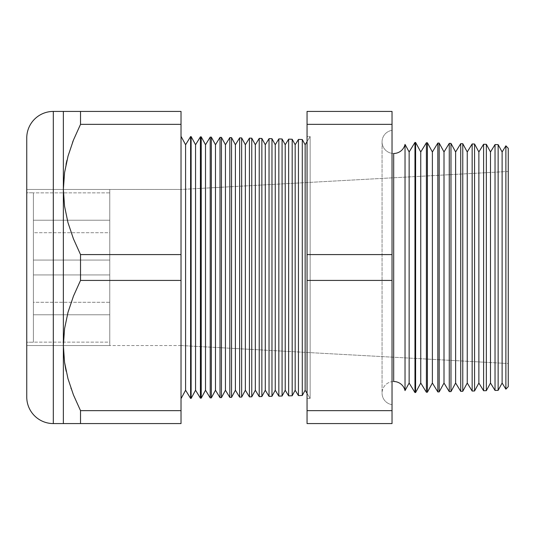 <?xml version="1.0" encoding="UTF-8"?>
<svg xmlns="http://www.w3.org/2000/svg" width="535" height="535" viewBox="0 0 535 535"><rect width="100%" height="100%" fill="white"/><g stroke="black" fill="none" stroke-linecap="round" stroke-linejoin="round"><path stroke-width="0.4" stroke-dasharray="2.67 2.01" d="M109.769 220.219L109.769 260.07L33.391 260.07L33.391 220.219L109.769 220.219L109.769 260.07L33.391 260.07L33.391 220.219L109.769 220.219L109.769 221.737L109.769 220.219L33.391 220.219L33.391 260.07L33.391 220.219L33.391 260.07L33.391 220.219L33.391 260.07L109.769 260.07L109.769 220.219L33.391 220.219L33.391 260.07L109.769 260.07L109.769 220.219M109.769 274.93L109.769 314.781L33.391 314.781L33.391 274.93L109.769 274.93L109.769 314.781L33.391 314.781L33.391 274.93L109.769 274.93L109.769 276.448L109.769 274.93L33.391 274.93L33.391 314.781L33.391 274.93L33.391 314.781L33.391 274.93L33.391 314.781L109.769 314.781L109.769 274.93L33.391 274.93L33.391 314.781L109.769 314.781L109.769 274.93M109.769 302.288L109.769 342.132L33.391 342.132L33.391 302.288L109.769 302.288L109.769 302.67L109.769 302.288L33.391 302.288L33.391 342.132L33.391 302.288L33.391 342.132L109.769 342.132L109.769 302.288M109.769 192.867L109.769 232.712L33.391 232.712L33.391 192.867L109.769 192.867L109.769 193.249L109.769 192.867L33.391 192.867L33.391 232.712L33.391 192.867L33.391 232.712L109.769 232.712L109.769 192.867M33.391 192.787L33.391 342.213L26.75 342.213L26.75 192.787L33.391 192.787L26.75 192.787L26.75 267.5L26.75 189.464L26.75 345.536L109.769 345.536L109.769 189.464L26.75 189.464L109.769 189.464L109.769 345.536L26.75 345.536L26.75 189.464L26.75 342.213L26.75 192.787L26.75 342.213L33.391 342.213L33.391 192.787M109.769 189.464L109.769 345.536L109.769 189.464M26.75 345.536L26.75 189.464L181.017 189.464L508.25 171.467L508.25 363.532L181.017 345.536L181.017 189.464L181.017 345.536L26.75 345.536L26.75 344.038L26.75 345.536L181.017 345.536L181.017 189.464L26.75 189.464L26.75 397.01L26.75 137.99L26.75 345.536M33.391 342.213L33.391 194.218L33.391 342.213M405.028 390.603L405.028 144.396L405.028 390.603A11.623 11.623 0 0 0 393.686 381.522L393.686 153.478L393.686 381.522A11.623 11.623 0 0 0 382.064 392.978A11.623 11.623 0 0 1 393.686 381.522M393.686 153.478A11.623 11.623 0 0 1 382.064 142.022A11.623 11.623 0 0 1 392.028 130.353L392.028 404.647A11.623 11.623 0 0 1 382.064 392.978A11.623 11.623 0 0 0 392.028 404.647L392.028 130.353A11.623 11.623 0 0 0 382.064 142.022A11.623 11.623 0 0 0 393.686 153.478M310.146 136.585L310.146 398.414L307.05 398.495L307.05 136.505L310.146 136.585L307.05 141.641L310.146 136.585L310.146 398.414L310.146 136.585L307.05 136.505L307.05 398.495L307.05 136.505L307.05 398.495L310.146 398.414L307.05 393.359L310.146 398.414L310.146 136.585M181.017 136.331L181.017 398.669L181.017 136.331M483.6 390.744L483.6 144.256L483.6 390.744M486.348 144.33L486.348 390.67L486.348 144.33M472.158 391.045L472.158 143.955L472.158 391.045M474.558 144.022L474.558 390.978L474.558 144.022M460.722 391.346L460.722 143.654L460.722 391.346M462.768 143.708L462.768 391.292L462.768 143.708M449.28 391.64L449.28 143.36L449.28 391.64M450.978 143.4L450.978 391.6L450.978 143.4M437.844 391.941L437.844 143.059L437.844 391.941M439.188 143.092L439.188 391.908L439.188 143.092M426.402 392.242L426.402 142.758L426.402 392.242M427.398 142.785L427.398 392.215L427.398 142.785M414.966 392.543L414.966 142.457L414.966 392.543M415.608 142.477L415.608 392.523L415.608 142.477M288.646 395.846L288.646 139.154L288.646 395.846M292.184 139.24L292.184 395.76L292.184 139.24M278.842 396.107L278.842 138.893L278.842 396.107M282.079 138.98L282.079 396.02L282.079 138.98M269.038 396.361L269.038 138.639L269.038 396.361M271.967 138.712L271.967 396.288L271.967 138.712M259.234 396.622L259.234 138.378L259.234 396.622M261.862 138.451L261.862 396.549L261.862 138.451M249.43 396.876L249.43 138.124L249.43 396.876M251.758 138.184L251.758 396.816L251.758 138.184M239.626 397.13L239.626 137.869L239.626 397.13M241.653 137.923L241.653 397.077L241.653 137.923M229.823 397.391L229.823 137.609L229.823 397.391M231.548 137.655L231.548 397.344L231.548 137.655M220.012 397.645L220.012 137.355L220.012 397.645M221.443 137.388L221.443 397.612L221.443 137.388M210.208 397.9L210.208 137.1L210.208 397.9M211.338 137.127L211.338 397.873L211.338 137.127M200.404 398.16L200.404 136.84L200.404 398.16M201.227 136.86L201.227 398.14L201.227 136.86M190.6 398.414L190.6 136.585L190.6 398.414M191.122 136.599L191.122 398.401L191.122 136.599M67.985 156.294L73.422 140.143L80.524 124.347L181.017 124.347L181.017 111.427L181.017 124.347L80.524 124.347L80.524 111.427L181.017 111.427L63.357 111.427L63.357 345.536L64.548 328.798L67.985 312.366L73.422 296.209L80.524 280.42L80.524 254.58L73.462 238.884L68.045 222.834L64.575 206.37L63.357 189.464L64.575 206.37L68.045 222.834L73.462 238.884L80.524 254.58L181.017 254.58L80.524 254.58L80.524 280.42L181.017 280.42L80.524 280.42L73.422 296.209L67.985 312.366L64.548 328.798L63.357 345.536L63.357 423.573L80.524 423.573L80.524 410.653L181.017 410.653L80.524 410.653L80.524 423.573L181.017 423.573L79.962 423.573M64.561 172.618L66.962 160.259M181.017 124.347L181.017 423.573L181.017 124.347M73.422 394.863L71.108 388.657M65.718 369.137L66.159 371.263M64.575 362.436L63.357 345.536L64.575 362.436M392.028 423.573L392.028 111.427L392.028 423.573L307.05 423.573L392.028 423.573M495.035 390.443L495.035 144.557L495.035 390.443M498.138 144.637L498.138 390.363L498.138 144.637M53.313 423.573L53.313 111.427L53.313 423.573M181.017 345.536L508.25 363.532L508.25 171.467L181.017 189.464L181.017 345.536M508.25 386.685L508.25 148.315L508.25 386.685M508.25 363.532L508.25 171.467L508.25 363.532M307.05 111.427L307.05 423.573L307.05 410.653L392.028 410.653L307.05 410.653L307.05 280.42L392.028 280.42L307.05 280.42L307.05 254.58L392.028 254.58L307.05 254.58L307.05 124.347L392.028 124.347L307.05 124.347L307.05 111.427L392.028 111.427L307.05 111.427M298.45 395.592L298.45 139.408L298.45 395.592M302.288 139.508L302.288 395.492L302.288 139.508M70.968 388.256L73.442 394.91M63.357 423.573L63.357 111.427M66.44 423.573L64.561 423.573M73.462 423.573L68.012 423.573M66.046 164.265L64.561 172.638M72.533 142.43L68.019 156.187M80.524 111.427L80.524 124.347L73.422 140.143M68.012 111.427L73.462 111.427M64.561 111.427L66.487 111.427M505.883 389.179L505.883 145.821L505.883 389.179M185.591 144.758L185.591 390.242L185.591 144.758M195.556 144.758L195.556 390.242L195.556 144.758M205.514 144.758L205.514 390.242L205.514 144.758M215.478 144.758L215.478 390.242L215.478 144.758M225.442 144.758L225.442 390.242L225.442 144.758M235.4 144.758L235.4 390.242L235.4 144.758M245.364 144.758L245.364 390.242L245.364 144.758M255.329 144.758L255.329 390.242L255.329 144.758M265.286 144.758L265.286 390.242L265.286 144.758M275.251 144.758L275.251 390.242L275.251 144.758M285.215 144.758L285.215 390.242L285.215 144.758M295.173 144.758L295.173 390.242L295.173 144.758M305.137 144.758L305.137 390.242L305.137 144.758M409.135 151.967L409.135 383.033L409.135 151.967M420.757 151.967L420.757 383.033L420.757 151.967M432.38 151.967L432.38 383.033L432.38 151.967M444.003 151.967L444.003 383.033L444.003 151.967M455.626 151.967L455.626 383.033L455.626 151.967M467.249 151.967L467.249 383.033L467.249 151.967M478.872 151.967L478.872 383.033L478.872 151.967M490.495 151.967L490.495 383.033L490.495 151.967M502.118 151.967L502.118 383.033L502.118 151.967M382.064 141.855L382.064 393.145L382.064 141.855"/><path stroke-width="0.8" d="M405.028 390.603L409.135 383.033L414.966 392.543L415.608 392.523L420.757 383.033L426.402 392.242L427.398 392.215L432.38 383.033L437.844 391.941L439.188 391.908L444.003 383.033L449.28 391.64L450.978 391.6L455.626 383.033L460.722 391.346L462.768 391.292L467.249 383.033L472.158 391.045L474.558 390.978L478.872 383.033L483.6 390.744L486.348 390.67L490.495 383.033L495.035 390.443L498.138 390.363L502.118 383.033L505.883 389.179L508.25 386.685L508.25 148.315L505.883 145.821L505.883 389.179L508.25 386.685L508.25 148.315L505.883 145.821L502.118 151.967L498.138 144.637L495.035 144.557L495.035 390.443L498.138 390.363L498.138 144.637L498.138 390.363L502.118 383.033L502.118 151.967L502.118 383.033L505.883 389.179L505.883 145.821L502.118 151.967L498.138 144.637L495.035 144.557L490.495 151.967L486.348 144.33L483.6 144.256L483.6 390.744L486.348 390.67L486.348 144.33L486.348 390.67L490.495 383.033L490.495 151.967L490.495 383.033L495.035 390.443L495.035 144.557L490.495 151.967L486.348 144.33L483.6 144.256L478.872 151.967L474.558 144.022L472.158 143.955L472.158 391.045L474.558 390.978L474.558 144.022L474.558 390.978L478.872 383.033L478.872 151.967L478.872 383.033L483.6 390.744L483.6 144.256L478.872 151.967L474.558 144.022L472.158 143.955L467.249 151.967L462.768 143.708L460.722 143.654L460.722 391.346L462.768 391.292L462.768 143.708L462.768 391.292L467.249 383.033L467.249 151.967L467.249 383.033L472.158 391.045L472.158 143.955L467.249 151.967L462.768 143.708L460.722 143.654L455.626 151.967L450.978 143.4L449.28 143.36L449.28 391.64L450.978 391.6L450.978 143.4L450.978 391.6L455.626 383.033L455.626 151.967L455.626 383.033L460.722 391.346L460.722 143.654L455.626 151.967L450.978 143.4L449.28 143.36L444.003 151.967L439.188 143.092L437.844 143.059L437.844 391.941L439.188 391.908L439.188 143.092L439.188 391.908L444.003 383.033L444.003 151.967L444.003 383.033L449.28 391.64L449.28 143.36L444.003 151.967L439.188 143.092L437.844 143.059L432.38 151.967L427.398 142.785L426.402 142.758L426.402 392.242L427.398 392.215L427.398 142.785L427.398 392.215L432.38 383.033L432.38 151.967L432.38 383.033L437.844 391.941L437.844 143.059L432.38 151.967L427.398 142.785L426.402 142.758L420.757 151.967L415.608 142.477L414.966 142.457L414.966 392.543L415.608 392.523L415.608 142.477L415.608 392.523L420.757 383.033L420.757 151.967L420.757 383.033L426.402 392.242L426.402 142.758L420.757 151.967L415.608 142.477L414.966 142.457L409.135 151.967L405.028 144.396L405.028 390.603L409.135 383.033L409.135 151.967L409.135 383.033L414.966 392.543L414.966 142.457L409.135 151.967L405.028 144.396L405.028 390.603A11.623 11.623 0 0 0 393.686 381.522L393.686 153.478A11.623 11.623 0 0 0 405.028 144.396A11.623 11.623 0 0 1 393.686 153.478L393.686 381.522M307.05 141.641L305.137 144.758L305.137 390.242L307.05 393.359L305.137 390.242L305.137 144.758L302.288 139.508L302.288 395.492L305.137 390.242L302.288 395.492L302.288 139.508L298.45 139.408L295.173 144.758L295.173 390.242L298.45 395.592L298.45 139.408L298.45 395.592L302.288 395.492L298.45 395.592L295.173 390.242L295.173 144.758L292.184 139.24L292.184 395.76L295.173 390.242L292.184 395.76L292.184 139.24L288.646 139.154L285.215 144.758L285.215 390.242L288.646 395.846L288.646 139.154L288.646 395.846L292.184 395.76L288.646 395.846L285.215 390.242L285.215 144.758L282.079 138.98L282.079 396.02L285.215 390.242L282.079 396.02L282.079 138.98L278.842 138.893L275.251 144.758L275.251 390.242L278.842 396.107L278.842 138.893L278.842 396.107L282.079 396.02L278.842 396.107L275.251 390.242L275.251 144.758L271.967 138.712L271.967 396.288L275.251 390.242L271.967 396.288L271.967 138.712L269.038 138.639L265.286 144.758L265.286 390.242L269.038 396.361L269.038 138.639L269.038 396.361L271.967 396.288L269.038 396.361L265.286 390.242L265.286 144.758L261.862 138.451L261.862 396.549L265.286 390.242L261.862 396.549L261.862 138.451L259.234 138.378L255.329 144.758L255.329 390.242L259.234 396.622L259.234 138.378L259.234 396.622L261.862 396.549L259.234 396.622L255.329 390.242L255.329 144.758L251.758 138.184L251.758 396.816L255.329 390.242L251.758 396.816L251.758 138.184L249.43 138.124L245.364 144.758L245.364 390.242L249.43 396.876L249.43 138.124L249.43 396.876L251.758 396.816L249.43 396.876L245.364 390.242L245.364 144.758L241.653 137.923L241.653 397.077L245.364 390.242L241.653 397.077L241.653 137.923L239.626 137.869L235.4 144.758L235.4 390.242L239.626 397.13L239.626 137.869L239.626 397.13L241.653 397.077L239.626 397.13L235.4 390.242L235.4 144.758L231.548 137.655L231.548 397.344L235.4 390.242L231.548 397.344L231.548 137.655L229.823 137.609L225.442 144.758L225.442 390.242L229.823 397.391L229.823 137.609L229.823 397.391L231.548 397.344L229.823 397.391L225.442 390.242L225.442 144.758L221.443 137.388L221.443 397.612L225.442 390.242L221.443 397.612L221.443 137.388L220.012 137.355L215.478 144.758L215.478 390.242L220.012 397.645L220.012 137.355L220.012 397.645L221.443 397.612L220.012 397.645L215.478 390.242L215.478 144.758L211.338 137.127L211.338 397.873L215.478 390.242L211.338 397.873L211.338 137.127L210.208 137.1L205.514 144.758L205.514 390.242L210.208 397.9L210.208 137.1L210.208 397.9L211.338 397.873L210.208 397.9L205.514 390.242L205.514 144.758L201.227 136.86L201.227 398.14L205.514 390.242L201.227 398.14L201.227 136.86L200.404 136.84L195.556 144.758L195.556 390.242L200.404 398.16L200.404 136.84L200.404 398.16L201.227 398.14L200.404 398.16L195.556 390.242L195.556 144.758L191.122 136.599L191.122 398.401L195.556 390.242L191.122 398.401L191.122 136.599L190.6 136.585L185.591 144.758L185.591 390.242L190.6 398.414L190.6 136.585L190.6 398.414L191.122 398.401L190.6 398.414L185.591 390.242L185.591 144.758L181.017 136.331L185.591 144.758L190.6 136.585L191.122 136.599L195.556 144.758L200.404 136.84L201.227 136.86L205.514 144.758L210.208 137.1L211.338 137.127L215.478 144.758L220.012 137.355L221.443 137.388L225.442 144.758L229.823 137.609L231.548 137.655L235.4 144.758L239.626 137.869L241.653 137.923L245.364 144.758L249.43 138.124L251.758 138.184L255.329 144.758L259.234 138.378L261.862 138.451L265.286 144.758L269.038 138.639L271.967 138.712L275.251 144.758L278.842 138.893L282.079 138.98L285.215 144.758L288.646 139.154L292.184 139.24L295.173 144.758L298.45 139.408L302.288 139.508L305.137 144.758L307.05 141.641M181.017 398.669L185.591 390.242L181.017 398.669M64.561 172.638L63.357 189.464L63.357 423.573L80.524 423.573L80.524 410.653L181.017 410.653L181.017 423.573L181.017 410.653L80.524 410.653L80.524 423.573L181.017 423.573L53.313 423.573L53.313 111.427A26.563 26.563 0 0 0 26.75 137.99L26.75 397.01A26.563 26.563 0 0 0 53.313 423.573L63.357 423.573L63.357 111.427L53.313 111.427L53.313 423.573A26.563 26.563 0 0 1 26.75 397.01L26.75 137.99A26.563 26.563 0 0 1 53.313 111.427L80.524 111.427L80.524 124.347L73.462 140.043L68.045 156.093L64.575 172.564L63.357 189.464L64.548 206.202L67.985 222.634L73.422 238.791L80.524 254.58L181.017 254.58L181.017 124.347L80.524 124.347L181.017 124.347L181.017 111.427L80.524 111.427L181.017 111.427L181.017 254.58L80.524 254.58L80.524 280.42L73.462 296.116L68.045 312.166L64.575 328.63L63.357 345.536L64.548 362.275L67.985 378.706L73.422 394.857L80.524 410.653L73.422 394.863L67.985 378.706L64.548 362.275L63.357 345.536L64.575 328.63L68.045 312.166L73.462 296.116L80.524 280.42L181.017 280.42L80.524 280.42L80.524 254.58L73.422 238.791L67.985 222.634L64.548 206.202L63.357 189.464L64.561 172.618M66.962 160.259L66.046 164.265M73.422 140.143L72.533 142.43M71.108 388.657L70.968 388.256M66.159 371.263L64.561 362.382M181.017 410.653L181.017 254.58L181.017 410.653M392.028 124.347L392.028 423.573L392.028 254.58L307.05 254.58L307.05 111.427L392.028 111.427L392.028 124.347L392.028 111.427L307.05 111.427L307.05 124.347L392.028 124.347L307.05 124.347L307.05 280.42L307.05 254.58L392.028 254.58L392.028 124.347M307.05 410.653L307.05 280.42L392.028 280.42L307.05 280.42L307.05 410.653L392.028 410.653L307.05 410.653L307.05 423.573L307.05 410.653M307.05 423.573L392.028 423.573L307.05 423.573M73.442 394.91L80.524 410.653L73.422 394.857M64.561 362.362L65.718 369.137M64.561 423.573L63.357 423.573M68.012 423.573L66.44 423.573M80.524 423.573L73.462 423.573M73.462 111.427L64.554 111.427M66.487 111.427L68.012 111.427M63.357 111.427L63.357 189.464L64.575 172.564L68.045 156.093L73.462 140.043L80.524 124.347L80.524 111.427"/></g></svg>
